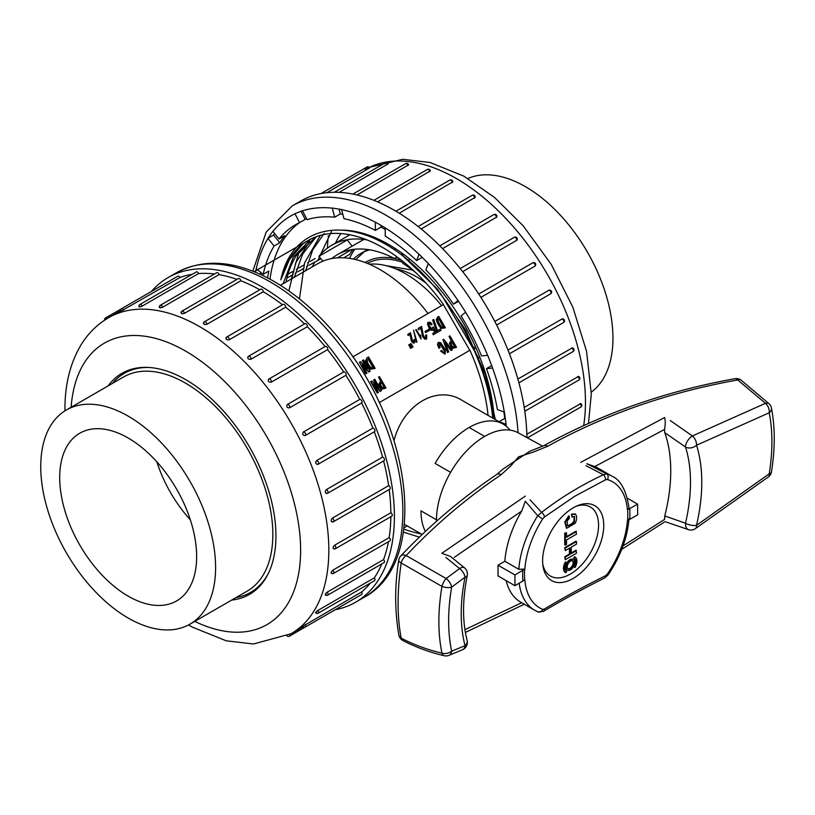 <?xml version="1.0" encoding="UTF-8"?>
<svg xmlns="http://www.w3.org/2000/svg" width="815" height="815" viewBox="0 0 815 815"><rect width="100%" height="100%" fill="white"/><g stroke="black" fill="none" stroke-linecap="round" stroke-linejoin="round"><path stroke-width="1.22" d="M362.624 360.383L367.412 368.675L360.413 361.656L359.425 362.227L366.027 373.657L366.933 373.138L362.145 364.845L369.144 371.854L370.132 371.283L363.531 359.853L362.288 360.566L366.434 367.748M369.796 371.477L369.144 371.854M362.787 365.955L368.808 372.048M366.607 373.321L366.027 373.657M359.425 362.227L365.69 373.851M365.548 360.424C366.23 363.908 367.901 366.862 370.55 369.266L375.145 368.39L368.543 356.96L366.872 357.928L365.884 360.24C366.556 363.724 368.227 366.669 370.876 369.073L375.145 368.39M445.01 354.128L440.589 351.082L441.73 350.43L443.258 352.488L444.45 352.773L444.756 351.133L440.66 344.042L439.204 343.594L440.1 347.618L438.928 348.3L437.431 344.348L438.317 342.432M444.267 352.854L444.42 351.326L440.334 344.236L439.061 343.706M448.382 352.019L447.496 352.528L442.983 339.712L443.717 339.295L452.233 349.798L451.357 350.307L445.01 342.29M451.907 349.992L451.021 350.501L444.684 342.483M456.532 347.312L452.325 348.504L449.381 343.421L451.673 340.853L449.085 336.371L449.931 335.882L456.532 347.312L452.651 348.311L449.717 343.227L450.277 341.658M451.347 341.037L449.085 336.371M492.739 418.085A156.144 90.149 60 0 0 403.089 256.053C349.177 213.825 292.178 224.023 280.818 279.851A149.563 86.349 60 0 1 308.335 240.374A149.563 86.349 60 0 1 443.513 304.535L352.793 356.909L443.37 304.616L469.766 350.338M386.004 388.032L381.787 389.224L378.853 384.14L381.145 381.573L378.557 377.09L379.403 376.601L386.004 388.032L382.123 389.03L379.179 383.947L379.749 382.378M380.809 381.766L378.557 377.09M377.722 387.023L373.637 379.933L374.808 379.26L381.41 390.691L380.493 391.22L373.688 384.089M381.084 390.874L380.157 391.414L374.34 385.322M378.099 392.596L377.253 393.085L370.662 381.654L371.905 380.931L378.751 388.032L373.963 379.739M445.397 327.834L441.649 328.211C439.142 325.725 437.472 322.781 436.646 319.378L437.655 317.055L438.806 316.403L445.397 327.834L441.322 328.404C438.806 325.919 437.135 322.974 436.31 319.572L437.655 317.066M440.721 330.442L437.125 332.52L432.684 320.02L433.753 319.399L437.461 330.717L440.355 329.046L441.058 330.248L437.451 332.326L433.02 319.826M431.604 329.107L433.488 326.947L436.178 333.07L433.509 334.608L432.816 333.406L434.976 332.153L433.651 329.087L433.02 330.034L430.717 329.484L428.14 325.45L428.007 322.771L430.147 322.2L432.082 324.115L431.339 324.991L429.373 323.453L428.578 324.217M435.842 333.264L433.183 334.792L432.816 333.406M434.639 332.347L433.325 329.28M432.836 330.116L431.553 330.34L429.383 328.567L427.478 324.136L428.415 322.21M429.454 330.35L425.613 332.571L424.992 331.501L429.159 329.097L429.78 330.167L425.939 332.377L425.328 331.308M424.686 337.879L425.878 336.962L425.562 335.271L426.642 334.914L426.703 338.897L425.247 339.06L424.136 338.235L422.078 333.763L421.284 328.201L418.859 329.606L418.166 328.394L421.569 326.438L423.28 335.077L424.055 336.768L425.756 337.756M426.703 338.897L424.921 339.254L422.649 336.727L420.958 328.394L418.533 329.79L418.166 328.394M420.183 337.074L420.632 335.036L421.029 339.009L415.721 329.81L416.251 329.505L420.52 336.88L420.632 335.036M421.019 339.02L415.721 329.81M416.974 342.066L416.19 342.096L413.541 330.146L416.974 342.066L413.541 330.146M412.971 341.994L413.928 341.261L413.674 339.906L414.611 339.58L414.652 342.769L412.604 342.239L410.954 338.663L410.322 334.211L408.386 335.332L407.826 334.374L410.546 332.795L412.533 341.067L413.297 341.801L414.264 341.067L414 339.723M414.652 342.769L413.164 343.095L411.351 341.078L409.996 334.405L408.05 335.525L407.826 334.374M412.696 347.159L411.891 347.628L410.414 343.838L410.923 343.553L413.032 346.966L412.217 347.435L410.414 343.838M411.351 347.934L410.546 348.402L408.743 344.806L409.568 344.327L411.677 347.75L410.872 348.209L409.069 344.623M407.255 525.93L404.036 527.794L407.255 525.93M379.199 402.63L469.919 350.256A149.563 86.349 60 0 1 488.053 415.375M462.278 400.491C437.492 384.578 403.822 403.945 394.205 439.794M399.503 270.58A79.768 46.048 60 0 1 401.652 270.325A79.768 46.048 60 0 0 399.503 270.58M347.424 239.702A133.609 77.14 -120 0 0 347.2 239.967L352.172 246.15M343.686 257.815L349.696 254.351A122.637 70.803 60 0 1 353.048 249.431M299.156 251.641L291.271 279.005M403.089 256.053L437.166 288.897L465.61 329.983L485.659 375.104L495.306 419.562M280.411 285.27L317.972 263.581A124.634 71.954 60 0 1 427.987 313.49M542.79 446.223L518.208 432.796A68.073 39.303 120 0 0 484.63 436.422L469.124 427.468A68.073 39.303 120 0 0 435.088 463.399A68.073 39.303 -60 0 1 503.161 424.095A68.073 39.303 -60 0 1 510.017 430.126M484.63 436.422A68.073 39.303 120 0 0 450.593 472.354L435.088 463.399L450.593 472.354A68.073 39.303 -60 0 0 436.504 519.797L420.988 510.842A68.073 39.303 120 0 0 425.359 531.462M280.818 279.851L289.396 259.628L302.294 244.653M442.902 297.241L477.916 356.776L488.47 388.235L493.595 418.574M288.856 290.904L295.794 262.674L309.72 241.637M299.451 298.881L304.586 262.827L319.898 236.207M331.43 231.552L317.779 260.535M324.166 233.508L312.766 249.736L305.656 270.692M315.935 237.145L302.518 254.249L294.378 277.212M310.79 239.04L293.349 257.143L283.1 283.722M349.543 258.406A122.637 70.803 60 0 1 354.81 249.227M477.641 358.6L479.882 357.296M337.42 257.856L351.652 249.645M331.776 258.559A122.637 70.803 60 0 1 337.298 254.728A122.637 70.803 60 0 1 394.389 258.477L397.088 256.919M401.133 254.586L402.732 253.669M416.333 273.137A122.637 70.803 60 0 0 402.855 263.367L404.332 262.512M408.234 260.26L409.965 259.252M473.057 347.893L475.359 346.569M369.348 264.233A101.702 58.721 60 0 1 441.577 305.656M476.164 348.372L473.383 348.616M403.344 254.117L402.855 255.869M402.855 263.367L402.855 261.32M395.672 248.779L394.389 249.512A133.609 77.14 60 0 0 391.852 248.218M347.2 239.967L319.001 256.246A133.609 77.14 60 0 1 331.817 245.234A133.609 77.14 60 0 1 366.923 239.875M322.934 261.146L318.91 256.358M320.967 258.691L314.773 262.267A133.609 77.14 60 0 0 312.237 266.902M369.664 249.828A111.95 64.63 -120 0 0 360.699 253.567A111.95 64.63 -120 0 0 353.374 259.078M426.204 283.253A90.129 52.038 -120 0 0 395.866 268.94M452.845 347.129L454.953 346.538L452.406 342.117L450.838 343.645L452.845 347.129M454.627 346.721L452.081 342.31M444.939 342.331L448.708 351.836L447.822 352.345L442.983 339.712M440.1 347.618L439.254 348.107L437.767 344.154L438.47 342.32L440.721 342.758L445.285 349.625L445.184 354.046L440.915 350.888M384.089 387.441L381.878 382.846L380.31 384.374L382.316 387.848L384.425 387.257L381.878 382.846L381.033 383.325M381.542 383.03L381.023 383.335M373.647 384.12L378.435 392.402L377.589 392.891L370.988 381.461M441.73 326.917L443.9 327.009L438.765 318.115C437.023 319.521 438.012 322.455 441.73 326.917M443.564 327.202L438.429 318.308M431.665 324.798L429.699 323.26L428.904 324.024L429.057 325.45L431.94 328.914L432.846 327.151M429.373 323.453L428.904 324.024M427.671 322.954L428.242 322.302M425.012 337.685L426.214 336.768L425.888 335.087M413.297 341.801L413.928 341.261M371.07 367.718C367.198 363.337 366.302 360.352 368.37 358.753L373.504 367.647L371.07 367.718M368.044 358.946L373.168 367.84M366.872 357.928L365.884 360.24M268.41 573.302A126.427 72.993 60 0 1 250.613 592.373A126.427 72.993 60 0 1 236.004 597.589M112.368 383.447A126.427 72.993 60 0 1 124.186 373.402A126.427 72.993 60 0 1 149.603 367.514M189.987 624.147L247.24 591.099A123.636 71.384 -120 0 0 272.842 534.497A123.636 71.384 -120 0 0 218.878 410.077A123.636 71.384 -120 0 0 123.605 376.958L66.351 410.006A123.636 71.384 -120 0 0 40.75 466.608A123.636 71.384 -120 0 0 94.713 591.028A123.636 71.384 -120 0 0 189.987 624.147A123.636 71.384 -120 0 0 215.598 567.556A123.636 71.384 -120 0 0 161.625 443.126A123.636 71.384 -120 0 0 66.351 410.006M196.639 556.604A96.832 55.909 -120 0 0 154.575 459.365A96.832 55.909 -120 0 0 80.053 433.05A96.832 55.909 -120 0 0 79.758 545.031A96.832 55.909 -120 0 0 176.886 600.767A96.832 55.909 -120 0 0 196.639 556.604M156.826 461.81A95.722 55.267 -120 0 0 190.364 519.899M335.485 243.114A144.377 83.354 60 0 1 340.874 233.559M467.922 178.475A123.636 71.384 60 0 1 561.627 216.576A123.636 71.384 60 0 1 612.951 338.144A123.636 71.384 60 0 1 591.283 392.158M499.086 421.742A169.5 97.861 60 0 0 499.075 421.701L506.125 424.34L504.414 412.125L497.364 409.487A169.5 97.861 60 0 0 486.463 368.614L492.657 368.064L487.727 355.34L481.533 355.9A169.5 97.861 60 0 0 461.046 315.884L465.64 312.206L458.081 300.511L453.486 304.189A169.5 97.861 60 0 0 425.888 269.857L428.333 263.51L419.053 254.249L416.608 260.596A169.5 97.861 60 0 0 385.23 236.095L385.23 227.833L375.358 222.128L375.358 230.39A169.5 97.861 60 0 0 343.971 218.665L341.526 209.486L332.245 208.029L334.69 217.208A169.5 97.861 60 0 0 307.092 219.673L302.497 210.688L294.938 213.652L299.533 222.627A169.5 97.861 60 0 0 295.539 224.726A169.5 97.861 60 0 0 279.046 238.999L272.852 231.287L267.921 238.306L274.115 246.018A169.5 97.861 60 0 0 263.214 274.298L256.175 268.797L255.584 272.291M418.798 532.602L419.053 533.55L419.756 533.153M518.075 432.724A187.45 108.222 60 0 0 431.879 251.234A187.45 108.222 60 0 0 292.208 205.93L300.664 201.05A187.45 108.222 60 0 1 444.175 250.276A187.45 108.222 60 0 1 526.918 437.553M286.911 278.088L291.872 275.226M295.295 273.249L296.354 272.638M297.75 271.833L303.149 268.716M306.572 266.739L307.632 266.128M309.017 265.333L314.427 262.206M317.85 260.23L318.91 259.618M320.305 258.813L320.825 258.518M315.15 258.528L310.148 261.421M308.691 262.257L307.632 262.868M303.863 265.048L298.881 267.921M297.414 268.767L296.354 269.378M292.585 271.558L287.97 274.227M368.94 168.399A1.997 1.151 -120 0 0 367.86 167.187A1.997 1.151 -120 0 0 366.862 167.085A1.997 1.997 0 0 1 369.633 167.9L326.856 192.697M387.512 164.457A1.997 1.151 -120 0 0 386.279 162.918A1.997 1.151 -120 0 0 385.281 162.827A1.997 1.997 0 0 1 388.144 163.835L339.162 192.36M407.989 165.567A1.997 1.151 -120 0 0 406.665 163.713A1.997 1.151 -120 0 0 405.666 163.621A1.997 1.997 0 0 1 408.59 164.834L357.052 194.968M429.78 171.69A1.997 1.151 -120 0 0 428.384 169.54A1.997 1.151 -120 0 0 427.396 169.439A1.997 1.997 0 0 1 430.361 170.895L377.549 201.845M452.203 182.662A1.997 1.151 -120 0 0 450.797 180.207A1.997 1.151 -120 0 0 449.798 180.105A1.997 1.997 0 0 1 452.783 181.847L399.248 213.235M474.585 198.126A1.997 1.151 -120 0 0 473.199 195.406A1.997 1.151 -120 0 0 472.201 195.305A1.997 1.997 0 0 1 475.165 197.373L421.182 228.954M496.243 217.625A1.997 1.151 -120 0 0 494.919 214.671A1.997 1.151 -120 0 0 493.921 214.569A1.997 1.997 0 0 1 496.773 217.024L442.565 248.616M516.516 240.568A1.997 1.151 -120 0 0 516.527 238.938A1.997 1.151 -120 0 0 515.304 237.41A1.997 1.151 -120 0 0 514.306 237.318A1.997 1.997 0 0 1 516.924 240.201L462.686 271.639M478.741 294.021L532.643 262.909A1.997 1.151 -120 0 1 532.725 262.848L478.741 294.011M534.803 266.25A1.997 1.151 -120 0 0 535.007 264.63A1.997 1.151 -120 0 0 533.723 262.939A1.997 1.151 -120 0 0 532.725 262.848A1.997 1.997 0 0 1 535.374 263.459A1.997 1.997 0 0 1 534.956 266.138L480.901 297.363M494.817 321.467L548.882 290.262A1.997 1.997 0 0 1 551.419 291.24A1.997 1.997 0 0 1 550.624 293.838A1.997 1.151 -120 0 0 550.93 292.249A1.997 1.151 -120 0 0 549.626 290.486A1.997 1.151 -120 0 0 548.719 290.344M496.63 325.012L550.624 293.838A1.997 1.151 -120 0 1 550.533 293.889L496.63 325.002M507.979 350.093L562.33 318.848A1.997 1.997 0 0 1 563.522 322.567A1.997 1.151 -120 0 0 563.827 320.967A1.997 1.151 -120 0 0 562.523 319.205A1.997 1.151 -120 0 0 561.81 319.022M517.871 379.036L572.324 347.883A1.997 1.997 0 0 1 573.027 351.581A1.997 1.151 -120 0 0 573.332 349.992A1.997 1.151 -120 0 0 572.028 348.229A1.997 1.151 -120 0 0 571.539 348.046M524.198 407.388L578.538 376.428A1.997 1.997 0 0 1 578.854 380.035A1.997 1.151 -120 0 0 579.159 378.435A1.997 1.151 -120 0 0 577.855 376.673A1.997 1.151 -120 0 0 577.601 376.55M526.847 434.242L580.8 403.578A1.997 1.997 0 0 1 580.81 407.031A1.997 1.151 -120 0 0 581.115 405.432A1.997 1.151 -120 0 0 579.801 403.67L579.822 403.68M314.987 237.674L296.395 255.513A148.564 85.769 -120 0 0 286.004 282.041M342.789 214.233A169.5 97.861 60 0 0 340.334 213.948L334.69 217.208M385.23 229.463A169.5 97.861 60 0 0 380.992 227.141L375.358 230.39M422.19 257.377L416.608 260.596M458.56 301.255L453.486 304.189M486.463 368.614L491.7 365.589M503.904 411.932A169.5 97.861 60 0 1 504.719 418.452L499.075 421.701M300.185 222.251A169.5 97.861 -120 0 0 270.02 279.188M267.605 277.905A169.5 97.861 60 0 1 268.858 271.049L263.214 274.298M279.046 238.999L284.69 235.739A169.5 97.861 60 0 0 279.749 242.758L274.115 246.018M306.603 218.715A169.5 97.861 60 0 0 305.177 219.378L299.533 222.627M494.247 418.951A149.563 86.349 -120 0 0 343.125 230.125M311.208 238.836A149.563 86.349 -120 0 0 309.486 240.038L296.395 255.513M260.331 274.36L260.678 272.322M267.921 238.306L273.565 235.056L274.645 233.518M279.749 242.758L273.565 235.056M380.992 227.141L380.992 225.388M419.053 533.55L420.978 533.856M505.331 418.676L504.719 418.452M340.334 213.948L339.04 209.098M305.177 219.378L301.02 211.268M740.845 379.922A7.977 7.977 0 0 0 735.008 378.69A7.977 4.004 -100 0 1 737.748 379.953A7.977 4.075 123.9 0 1 740.835 379.922L769.391 404.046A7.977 7.977 0 0 1 771.418 408.009A7.977 5.43 168.9 0 1 769.228 412.777A7.977 5.226 -112.1 0 0 765.458 403.333L737.748 379.953C668.646 392.28 605.27 414.397 547.629 446.294L533.631 451.968L518.585 456.828L510.699 465.997L501.144 474.717C466.679 498.016 435.006 524.962 406.145 555.575L446.121 578.538L459.599 568.554L445.846 557.399M670.297 420.55L692.373 435.954L765.458 403.333A7.977 4.523 -43.3 0 1 769.38 404.026M530.025 499.789L541.618 512.411C560.374 497.812 580.963 485.261 603.406 474.758L585.975 465.691M450.593 472.354A68.073 39.303 120 0 0 436.514 521.274M543.34 611.403A3.983 2.628 -120.5 0 0 544.339 609.09L542.637 609.335A72.83 42.044 120 0 1 524.84 579.811L514.948 585.71L514.948 574.962L524.84 569.064L518.819 569.318A77.374 44.672 -60 0 1 537.747 515.773L525.308 501.235L521.702 511.087L454.281 557.328M589.306 464.988L606.554 473.841A77.374 44.672 -60 0 1 612.014 476.204L598.047 468.146A77.374 44.672 -60 0 0 594.777 466.547L586.841 463.745L589.306 464.988M521.702 511.087A77.374 44.672 -60 0 0 504.852 561.25L518.819 569.318M629.007 507.898L627.418 509.844L637.625 504.139L637.625 514.876L627.418 520.591A72.83 42.044 120 0 1 607.399 574.015L605.494 575.747C583.316 586.759 562.931 597.874 544.339 609.09M623.017 545.918L664.551 519.43L664.755 515.946L685.496 523.23A157.54 90.954 120 0 0 685.496 447.017L664.755 432.653L664.551 429.423L594.777 466.547M664.755 432.653A157.54 90.954 -60 0 1 664.755 515.946M537.747 611.749A77.374 44.672 -60 0 1 534.65 610.221L520.683 602.153A77.374 44.672 -60 0 1 506.176 580.637M504.852 561.25L498.026 565.192L498.026 575.94L514.948 585.71M498.026 565.192L514.948 574.962M627.448 498.26L637.625 504.139M627.418 509.844A72.83 42.044 120 0 0 607.399 479.526L605.494 479.811L574.697 496.294L544.339 517.077L542.637 518.992A72.83 42.044 120 0 0 524.84 569.064M573.19 507.837A43.226 24.959 120 0 0 542.963 565.865A43.226 24.959 120 0 0 574.718 577.499A43.226 24.959 120 0 0 603.711 527.274A43.226 24.959 120 0 0 577.754 505.585A43.226 24.959 120 0 0 573.19 507.837M542.759 564.102A39.884 23.024 120 0 0 572.303 572.874A39.884 23.024 120 0 0 598.495 527.488A39.884 23.024 120 0 0 576.134 506.298M565.936 562.289L565.376 561.963A9.087 5.247 120 0 0 565.376 572.456L565.936 572.782L566.7 571.468A7.569 4.37 -60 0 1 566.7 562.727L565.936 562.289A9.087 5.247 120 0 0 565.936 572.782M569.278 516.18L565.304 522.344L566.771 528.252L575.339 523.118C576.959 519.308 577.03 516.353 575.563 514.245L572.028 514.469L572.028 517.087L574.544 516.476L574.412 521.773C572.099 524.554 569.777 525.889 567.474 525.787L567.118 520.714L569.278 518.676L569.278 516.18L568.717 515.854L564.744 522.018L566.496 528.069M574.239 516.364L573.852 521.447C571.539 524.228 569.216 525.563 566.914 525.461M575.003 513.929L571.468 514.153L572.028 517.087M574.911 513.837L575.563 514.245M576.48 531.533L566.527 537.289L566.527 532.745L565.284 533.468L565.284 545.154L566.527 544.43L566.527 539.897L576.48 534.151L575.92 531.217L566.527 536.637M566.527 532.745L564.724 533.142L564.724 544.827L565.284 545.154M573.22 559.528A6.062 3.494 120 0 0 572.955 559.345A6.062 3.494 120 0 0 566.894 562.839A6.062 3.494 120 0 0 566.894 569.838A6.062 3.494 120 0 0 567.189 569.98M575.033 557.042L574.473 556.716L573.709 558.03A7.569 4.37 -60 0 1 573.709 566.771L575.033 567.535A9.087 5.247 120 0 0 575.033 557.042L574.269 558.357A7.569 4.37 -60 0 1 574.269 567.097L575.033 567.535M576.48 550.604L571.244 553.63L571.244 547.16L576.48 544.135L576.48 541.527L565.284 547.996L565.284 550.604L570.001 547.884L570.001 554.353L565.284 557.073L565.284 559.681L576.48 553.212L575.92 550.288L571.244 552.988M569.441 548.2L569.441 554.027L564.724 556.747L565.284 559.681M576.48 541.527L575.92 541.201L564.724 547.67L565.284 550.604M501.144 474.717A7.977 4.523 -124.1 0 0 496.855 474.381L502.998 469.083L529.73 451.276L543.717 445.734A7.977 4.442 -118.8 0 1 547.629 446.294M401.194 638.165C414.163 644.848 427.753 649.84 441.964 653.151C437.849 633.296 437.849 611.046 441.964 586.393L401.194 563.002C397.048 591.568 397.048 616.629 401.194 638.165A7.977 4.91 117.7 0 0 402.967 640.539A7.977 7.977 0 0 1 398.841 635.028A7.977 5.736 -11.2 0 0 401.194 638.165M400.899 555.83A7.977 4.564 43.4 0 1 406.145 555.575A7.977 4.391 -56.7 0 0 401.194 563.002A7.977 3.209 -171.5 0 1 398.78 560.19M450.4 556.39L441.791 553.314L525.318 496.111M580.759 462.329L664.592 417.524C665.448 420.683 665.427 424.646 664.551 429.423M542.637 518.992L537.747 515.773L541.618 512.411A3.983 2.313 52.6 0 1 544.339 517.077M605.494 479.811A3.983 2.15 64.5 0 0 603.406 474.758L606.554 473.841A3.983 3.229 -73 0 1 607.399 479.526M628.997 518.911C627.346 537.982 620.388 556.635 608.133 574.881L607.399 574.015M608.133 574.881L604.73 577.927A3.983 2.078 -116.9 0 0 605.494 575.747M542.637 609.335A3.983 3.25 112.4 0 1 538.104 611.912M565.284 547.996L564.724 547.67M570.001 554.353L569.441 554.027M565.284 557.073L564.724 556.747M574.269 558.357L573.709 558.03M574.269 567.097L573.709 566.771M574.769 562.442A6.062 3.494 120 0 0 573.516 559.671A6.062 3.494 120 0 0 570.48 559.966A6.062 3.494 120 0 0 566.527 565.304A6.062 3.494 120 0 0 567.454 570.164A6.062 3.494 120 0 0 572.12 568.534A6.062 3.494 120 0 0 574.769 562.442M570.48 561.199A4.544 2.628 120 0 0 567.515 565.202A4.544 2.628 120 0 0 568.208 568.85A4.544 2.628 120 0 0 571.712 567.627A4.544 2.628 120 0 0 573.699 563.063A4.544 2.628 120 0 0 572.762 560.975A4.544 2.628 120 0 0 570.48 561.199M567.953 568.656A4.544 2.628 120 0 0 571.335 567.108A4.544 2.628 120 0 0 573.139 562.737A4.544 2.628 120 0 0 572.456 560.842M565.284 533.468L564.724 533.142M572.028 514.469L571.468 514.153M335.23 609.722A187.45 108.222 -120 0 0 355.564 602.234A187.45 108.222 -120 0 0 394.389 516.425A187.45 108.222 -120 0 0 312.573 327.793A187.45 108.222 -120 0 0 168.124 277.569A187.45 108.222 -120 0 0 151.468 291.434M123.595 310.046A1.997 1.151 60 0 0 122.515 308.834A1.997 1.151 60 0 0 121.517 308.732L177.915 276.173A1.997 1.151 60 0 1 180.003 277.487L121.435 310.892M192.238 274.278A182.458 105.349 -120 0 0 180.003 277.487M142.156 306.104A1.997 1.151 60 0 0 140.934 304.576A1.997 1.151 60 0 0 139.936 304.474L196.344 271.915A1.997 1.151 60 0 1 198.565 273.545L142.156 306.104C139.518 307.214 138.713 307.286 139.722 306.318M214.508 273.983A182.458 105.349 -120 0 0 198.565 273.545M162.643 307.214A1.997 1.151 60 0 0 161.319 305.37A1.997 1.151 60 0 0 160.321 305.268L216.719 272.709A1.997 1.151 60 0 1 219.041 274.645L162.643 307.214C159.944 308.111 159.057 307.978 159.995 306.797M236.992 279.362A182.458 105.349 -120 0 0 219.041 274.645M184.435 313.347A1.997 1.151 60 0 0 183.039 311.187A1.997 1.151 60 0 0 182.04 311.086L238.449 278.526A1.997 1.151 60 0 1 239.865 278.944A1.997 1.151 60 0 1 240.833 280.778L184.435 313.347C181.684 314.04 180.757 313.694 181.653 312.308M259.832 289.783A182.458 105.349 -120 0 0 240.833 280.778M206.857 324.309A1.997 1.151 60 0 0 205.441 321.864A1.997 1.151 60 0 0 204.443 321.762L260.851 289.193A1.997 1.151 60 0 1 262.389 289.733A1.997 1.151 60 0 1 263.255 291.75L206.857 324.309C204.096 324.808 203.159 324.268 204.035 322.679M282.54 304.8A182.458 105.349 -120 0 0 263.255 291.75M225.877 338.368A1.997 1.997 0 0 1 226.855 336.962L283.253 304.392A1.997 1.151 60 0 1 284.904 305.055A1.997 1.151 60 0 1 285.637 307.214L229.239 339.774C226.489 340.099 225.572 339.376 226.458 337.614A1.997 1.151 60 0 1 226.855 336.962A1.997 1.151 60 0 1 227.843 337.053A1.997 1.151 60 0 1 229.239 339.774M304.504 323.932A182.458 105.349 -120 0 0 285.637 307.214M247.709 357.245A1.997 1.997 0 0 1 248.575 356.226L304.973 323.657A1.997 1.151 60 0 1 306.735 324.452A1.997 1.151 60 0 1 307.296 326.713L250.898 359.272C248.198 359.435 247.312 358.559 248.239 356.634A1.997 1.151 60 0 1 248.575 356.226A1.997 1.151 60 0 1 249.573 356.318A1.997 1.151 60 0 1 250.898 359.272M325.083 346.558A182.458 105.349 -120 0 0 307.296 326.713M325.134 346.609A1.997 1.151 60 0 1 325.358 346.406A1.997 1.151 60 0 1 327.212 347.333A1.997 1.151 60 0 1 327.569 349.655L271.171 382.215C268.543 382.245 267.728 381.237 268.726 379.179A1.997 1.151 60 0 1 268.96 378.965A1.997 1.151 60 0 1 269.959 379.067A1.997 1.151 60 0 1 271.181 380.585A1.997 1.151 60 0 1 271.171 382.215M287.471 404.454L343.696 371.997A182.458 105.349 -120 0 0 327.569 349.655M343.696 371.997A1.997 1.151 60 0 1 343.777 371.935A1.997 1.151 60 0 1 345.733 373.015A1.997 1.151 60 0 1 345.855 375.328L289.447 407.897C286.921 407.826 286.197 406.716 287.288 404.556A1.997 1.151 60 0 1 287.379 404.495A1.997 1.151 60 0 1 288.378 404.597A1.997 1.151 60 0 1 289.651 406.278A1.997 1.151 60 0 1 289.447 407.897M303.363 432.001A1.997 1.151 60 0 1 304.28 432.133A1.997 1.151 60 0 1 305.584 433.896A1.997 1.151 60 0 1 305.279 435.495A1.997 1.151 60 0 1 305.177 435.536C302.762 435.404 302.161 434.232 303.363 432.001L359.772 399.432A182.458 105.349 -120 0 0 345.855 375.328M359.772 399.432A1.997 1.151 60 0 1 361.717 400.695A1.997 1.151 60 0 1 361.677 402.926A1.997 1.151 60 0 1 361.585 402.977L305.36 435.434M316.464 460.669A1.997 1.151 60 0 1 317.178 460.862A1.997 1.151 60 0 1 318.482 462.614A1.997 1.151 60 0 1 318.176 464.214A1.997 1.151 60 0 1 317.881 464.305C315.599 464.143 315.12 462.93 316.464 460.669L372.873 428.109A182.458 105.349 -120 0 0 361.585 402.987M372.873 428.109A1.997 1.151 60 0 1 374.696 429.576A1.997 1.151 60 0 1 374.574 431.655A1.997 1.151 60 0 1 374.279 431.736M326.194 489.703A1.997 1.151 60 0 1 326.683 489.876A1.997 1.151 60 0 1 327.987 491.639A1.997 1.151 60 0 1 327.681 493.238A1.997 1.997 0 0 1 326.357 493.472L327.161 493.32C325.022 493.167 324.706 491.954 326.194 489.703L382.592 457.134A182.458 105.349 -120 0 0 374.299 431.807M382.592 457.134A1.997 1.151 60 0 1 384.272 458.753A1.997 1.151 60 0 1 384.079 460.669L327.681 493.238M332.5 518.33A1.997 1.151 60 0 1 333.804 520.082A1.997 1.151 60 0 1 333.498 521.682A1.997 1.997 0 0 1 331.797 521.814L332.744 521.692C330.768 521.59 330.605 520.428 332.255 518.208L388.653 485.638A182.458 105.349 -120 0 0 383.61 460.944M388.653 485.638A1.997 1.151 60 0 1 390.151 487.36A1.997 1.151 60 0 1 389.906 489.122L333.498 521.682M334.456 548.577C332.642 548.546 332.642 547.466 334.456 545.327L390.854 512.757A182.458 105.349 -120 0 0 389.193 489.53M390.854 512.757A1.997 1.151 60 0 1 392.168 514.52A1.997 1.151 60 0 1 391.862 516.119L335.464 548.678A1.997 1.151 60 0 0 335.76 547.079A1.997 1.151 60 0 0 334.456 545.327L334.456 545.327M332.255 573.149C330.605 573.23 330.768 572.262 332.744 570.225L389.142 537.666A182.458 105.349 -120 0 0 390.854 516.7M389.142 537.666A1.997 1.151 60 0 1 390.253 539.408A1.997 1.151 60 0 1 389.906 540.854L333.498 573.424A1.997 1.151 60 0 0 333.844 571.977A1.997 1.151 60 0 0 332.744 570.225M326.194 594.665C324.706 594.889 325.022 594.053 327.161 592.159L383.559 559.599A182.458 105.349 -120 0 0 388.449 541.7M383.559 559.599A1.997 1.151 60 0 1 384.079 562.584L327.681 595.144A1.997 1.151 60 0 0 327.161 592.159M316.464 612.462C315.12 612.849 315.599 612.187 317.881 610.455L374.279 577.886A182.458 105.349 -120 0 0 381.868 563.858M374.279 577.886A1.997 1.151 60 0 1 374.574 580.626L318.176 613.196A1.997 1.151 60 0 0 317.881 610.455M303.363 626.002L361.585 591.996A182.458 105.349 -120 0 0 370.479 582.99M361.585 591.996A1.997 1.151 60 0 1 361.677 594.451L305.279 627.02A1.997 1.151 60 0 0 305.177 624.555M345.794 603.63A1.997 1.151 60 0 1 345.774 603.64L289.376 636.199A1.997 1.151 60 0 0 289.651 634.518M317.881 464.305L317.341 464.469A1.997 1.997 0 0 0 318.176 464.214L374.574 431.655M343.777 371.935L287.379 404.495A1.997 1.997 0 0 0 287.114 404.678L287.288 404.556M108.059 385.933A127.619 73.686 60 0 1 121.893 373.341A127.619 73.686 60 0 1 185.708 379.658A127.619 73.686 60 0 1 269.072 492.117A127.619 73.686 60 0 1 249.512 594.39A127.619 73.686 60 0 1 231.694 600.074M367.371 263.398A100.102 57.794 60 0 1 402.855 262.379M401.724 260.433A101.977 58.874 -120 0 0 394.409 258.467M394.338 258.447A101.977 58.874 -120 0 0 365.13 262.522M268.003 238.418A179.473 103.617 -120 0 0 256.267 268.879M403.873 529.118A179.473 103.617 -120 0 0 419.022 533.428M506.237 426.225A179.473 103.617 -120 0 0 506.034 424.299M504.312 412.084A179.473 103.617 -120 0 0 492.576 368.074M487.645 355.35A179.473 103.617 -120 0 0 465.579 312.257M458.02 300.562A179.473 103.617 -120 0 0 428.303 263.591M419.022 254.341A179.473 103.617 -120 0 0 385.23 227.945M375.358 222.24A179.473 103.617 -120 0 0 341.556 209.608M332.286 208.151A179.473 103.617 -120 0 0 302.559 210.81M294.999 213.775A179.473 103.617 -120 0 0 272.933 231.389M583.672 425.644A182.458 105.349 -120 0 0 585.455 402.05A182.458 105.349 -120 0 0 505.809 218.43A182.458 105.349 -120 0 0 365.202 169.54M328.343 235.79A182.458 105.349 -120 0 0 328.211 237.043M327.956 239.692A182.458 105.349 -120 0 0 327.487 248.076M460.22 268.543L514.306 237.318A1.997 1.151 -120 0 0 514.082 237.522M563.226 322.648A1.997 1.151 -120 0 0 563.522 322.567L509.436 353.791M450.726 556.635L464.56 567.872A7.977 3.932 130.3 0 0 459.599 568.554A7.977 3.953 53.8 0 1 465.039 577.203A7.977 3.291 -168.7 0 0 467.219 575.522C462.38 600.278 462.349 621.896 467.117 640.376A7.977 5.623 165.4 0 1 465.039 645.643A165.506 95.559 -60 0 1 465.039 577.203L451.632 587.136C447.649 610.69 447.649 632.053 451.632 651.205L465.039 645.643A7.977 5.175 67.1 0 1 462.533 649.728M522.863 581.136A75.836 43.786 -60 0 1 522.863 570.388M769.228 412.777L696.53 445.235A165.506 95.559 -60 0 1 696.53 525.308L769.228 473.821C772.803 451.408 772.803 431.054 769.228 412.777M629.71 508.703A75.836 43.786 -60 0 1 629.71 519.45M604.73 577.927C582.46 589.113 561.993 600.278 543.32 611.413L538.063 611.902L534.65 610.221A77.374 44.672 -60 0 1 519.155 583.275M464.937 629.649L521.315 602.906M524.697 569.176A73.065 42.186 120 0 0 524.697 579.923M627.601 520.51A73.065 42.186 120 0 0 627.601 509.762M441.964 586.393A7.977 2.863 -63.4 0 1 446.121 578.538A7.977 3.881 53.2 0 1 451.632 587.136A7.977 3.525 -170.4 0 1 441.964 586.393M402.967 640.539C415.528 647.12 429.261 652.173 444.144 655.708A7.977 4.106 -76.6 0 1 441.964 653.151A7.977 5.481 168.1 0 0 451.632 651.205A7.977 5.226 67.8 0 1 448.994 655.341L462.502 649.738A7.977 7.977 0 0 0 467.117 640.376M692.373 435.954A7.977 3.352 125.9 0 0 685.496 447.017A7.977 5.766 162.4 0 0 696.53 445.235A7.977 4.951 -115.9 0 0 692.373 435.954M771.459 471.824A7.977 3.596 -170.9 0 1 769.228 473.821A7.977 3.881 -126.8 0 1 768.372 476.948A7.977 7.977 0 0 0 771.469 471.824C775.187 448.596 775.177 427.315 771.418 407.979M695.327 528.68A7.977 4.228 -123.7 0 0 696.53 525.308A7.977 3.036 -166.9 0 1 685.496 523.23A7.977 5.124 -73.4 0 0 688.614 529.699L688.614 529.699A7.977 7.977 0 0 0 695.317 528.68L768.372 476.948M574.412 521.773L573.852 521.447M176.58 272.689C203.037 258.549 233.447 260.321 267.809 278.017C293.96 291.841 318.196 312.654 340.527 340.446C412.889 427.753 429.006 563.063 364.03 597.354A187.45 108.222 -120 0 0 402.855 511.545A187.45 108.222 -120 0 0 321.029 322.903A187.45 108.222 -120 0 0 176.58 272.689L168.124 277.569M120.549 310.79L108.578 317.707A182.458 105.349 60 0 1 291.037 423.046A182.458 105.349 60 0 1 291.037 633.744L253.557 643.993L226.264 640.824L192.401 627.143L188.55 624.942M194.775 621.387A162.521 93.827 -120 0 0 300.582 546.692A162.521 93.827 -120 0 0 188.734 352.956A162.521 93.827 -120 0 0 71.139 407.245M121.486 308.753L105.614 317.911A1.997 1.151 60 0 1 106.612 318.013A1.997 1.151 60 0 1 107.203 318.512M412.492 270.101L385.974 265.629M364.183 251.794L355.737 259.608M503.161 424.095L462.278 400.501M422.129 534.518L404.423 524.3M254.086 271.69L308.335 240.374M337.298 254.728L363.806 239.427M331.817 245.234L349.91 234.781M354.79 231.969L355.442 231.592M360.699 253.567L367.687 249.533M131.205 369.338L124.186 373.402M257.632 588.318L250.613 592.373M369.246 167.37L402.681 159.292L429.974 162.46L463.837 176.142L494.542 197.444L523.108 225.724L551.164 264.284L572.823 307.123L586.556 351.296L591.293 393.91L588.491 423.474M427.396 169.439L373.881 200.327M405.666 163.621L352.926 194.072M449.798 180.105L395.917 211.217M472.201 195.305L418.136 226.519M493.921 214.569L439.805 245.814M573.027 351.581L518.911 382.826M578.854 380.035L524.789 411.239M385.281 162.827L334.282 192.269M580.81 407.031L527.448 437.838M366.862 167.085L321.008 193.562M292.208 205.93L266.199 232.051L252.793 271.171M403.445 532.114L419.379 537.156M496.844 474.391C461.789 498.108 429.8 525.268 400.868 555.861A7.977 7.977 0 0 0 398.78 560.17C394.633 585.476 394.654 610.435 398.841 635.028M735.008 378.69C666.273 391.006 602.509 413.358 543.717 445.734M444.144 655.708A7.977 7.977 0 0 0 448.994 655.341M467.219 575.522A7.977 7.977 0 0 0 464.56 567.872M666.212 522.028L688.614 529.699M628.997 507.827C626.256 490.324 620.592 479.791 612.014 476.204M465.385 632.42L524.269 604.231M665.152 521.6L621.723 549.351M573.516 559.671L572.955 559.345M567.454 570.164L566.894 569.838M566.771 528.252L566.211 527.937M364.03 597.354L355.564 602.234M303.007 626.827L291.037 633.744M108.578 317.707C97.24 324.339 88.03 333.447 80.95 345.04C70.192 363.133 64.864 384.578 64.945 409.375L64.945 410.862M286.992 635.904A1.997 1.997 0 0 0 289.376 636.199M304.993 435.628A1.997 1.997 0 0 0 305.279 435.495L361.677 402.926M139.936 304.474A1.997 1.997 0 0 0 139.08 306.929M204.443 321.762A1.997 1.997 0 0 0 203.455 323.494M182.04 311.086A1.997 1.997 0 0 0 181.062 313.103M160.321 305.268A1.997 1.997 0 0 0 159.394 307.51M105.614 317.911A1.997 1.997 0 0 0 104.677 320.122M325.267 594.828A1.997 1.997 0 0 0 327.681 595.144M333.457 548.678A1.997 1.997 0 0 0 335.464 548.678M268.308 379.556A1.997 1.997 0 0 1 268.96 378.965L325.358 346.406M302.599 626.368A1.997 1.997 0 0 0 305.279 627.02M315.619 612.717A1.997 1.997 0 0 0 318.176 613.196M331.267 573.261A1.997 1.997 0 0 0 333.498 573.424M121.517 308.732A1.997 1.997 0 0 0 120.742 311.371"/></g></svg>
